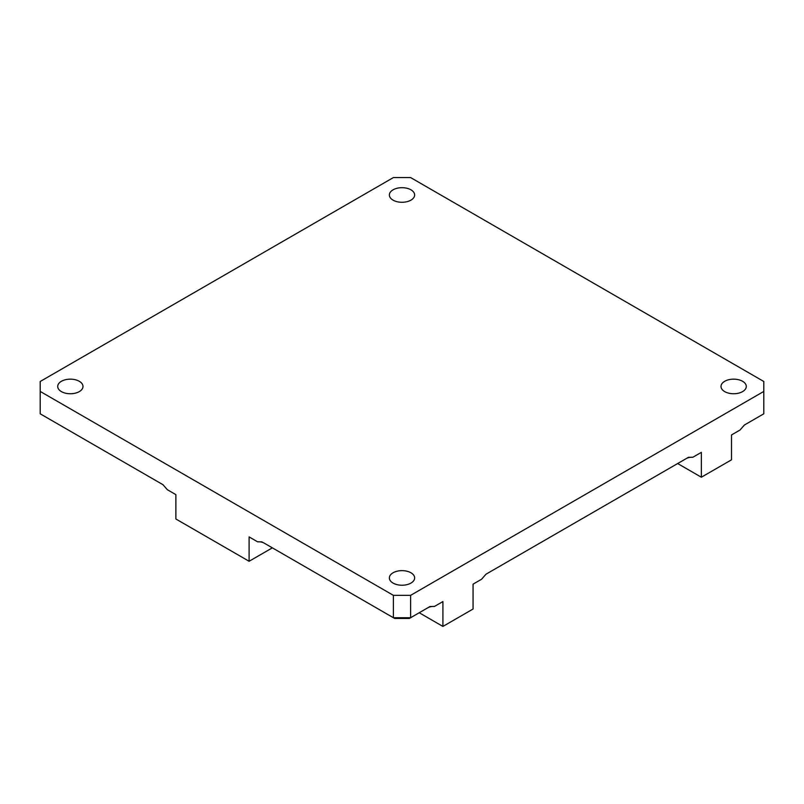 <?xml version="1.0" encoding="UTF-8"?>
<svg xmlns="http://www.w3.org/2000/svg" width="804" height="804" viewBox="0 0 804 804"><rect width="100%" height="100%" fill="white"/><g stroke="black" fill="none" stroke-linecap="round" stroke-linejoin="round"><path stroke-width="1.21" d="M262.014 541.876L257.602 541.816A7.919 4.573 180 0 1 264.174 543.122L393.387 617.723L410.613 617.723L410.613 595.342L393.387 595.342L40.2 391.427L40.2 381.488L393.387 177.573L410.613 177.573L763.8 381.488L763.8 391.427L410.613 595.342M763.8 391.427L763.8 413.809L744.414 425.004L740.002 430.039L731.499 434.944L731.499 459.818L701.349 477.224L701.349 452.361L692.837 457.265L688.425 457.325L485.988 574.207L481.576 579.242L473.064 584.156L473.064 609.02L442.914 626.427L442.914 601.563L434.411 606.467L429.999 606.528L409.357 618.447L394.643 618.447L393.387 617.723L393.387 595.342M257.602 541.816L249.099 536.901L249.099 561.272L175.875 519.002L175.875 494.631L167.363 489.716L162.951 484.681L40.2 413.809L40.2 391.427M393.066 583.091A12.643 7.296 0 0 0 406.834 584.679A12.643 7.296 0 0 0 414.643 577.935A12.643 7.296 0 0 0 402 570.639A12.643 7.296 0 0 0 389.357 577.935A12.643 7.296 0 0 0 393.066 583.091M393.066 200.146A12.643 7.296 0 0 0 406.834 201.724A12.643 7.296 0 0 0 414.643 194.98A12.643 7.296 0 0 0 402 187.684A12.643 7.296 0 0 0 389.357 194.98A12.643 7.296 0 0 0 393.066 200.146M61.416 391.618A12.643 7.296 0 0 0 75.184 393.196A12.643 7.296 0 0 0 82.993 386.463A12.643 7.296 0 0 0 70.35 379.156A12.643 7.296 0 0 0 57.707 386.463A12.643 7.296 0 0 0 61.416 391.618M724.716 391.618A12.643 7.296 0 0 0 738.484 393.196A12.643 7.296 0 0 0 746.293 386.463A12.643 7.296 0 0 0 733.65 379.156A12.643 7.296 0 0 0 721.007 386.463A12.643 7.296 0 0 0 724.716 391.618M688.425 457.325L686.274 458.571A7.919 4.573 180 0 1 692.837 457.265M429.999 606.528L427.839 607.774A7.919 4.573 180 0 1 434.411 606.467M701.349 477.224L677.661 463.546M272.355 547.846L249.099 561.272M442.914 626.427L419.226 612.749"/></g></svg>
